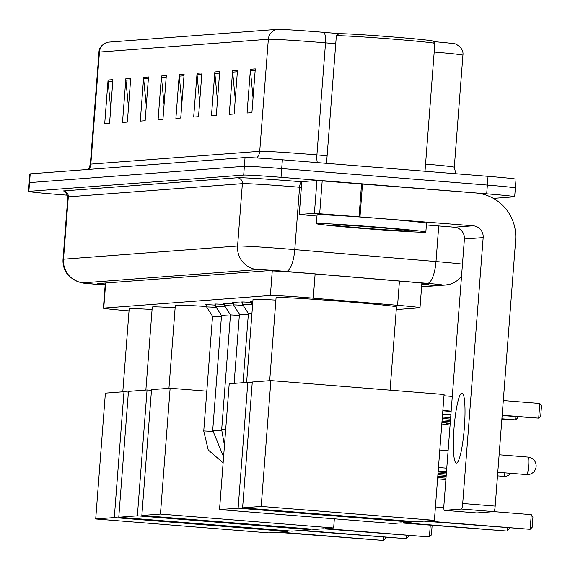<?xml version="1.0" encoding="UTF-8"?>
<svg xmlns="http://www.w3.org/2000/svg" width="570" height="570" viewBox="0 0 570 570"><rect width="100%" height="100%" fill="white"/><g stroke="black" fill="none" stroke-linecap="round" stroke-linejoin="round"><path stroke-width="0.85" d="M396.271 309.588L419.634 307.814A32.932 0.748 -175.6 0 0 419.997 307.736A32.932 0.748 -175.6 0 0 397.582 305.299L313.265 298.174A32.932 0.748 -175.6 0 0 307.7 297.711A32.932 0.748 -175.6 0 0 270.372 295.474L103.747 308.099A32.932 0.748 -175.6 0 0 103.384 308.185A32.932 0.748 -175.6 0 0 129.027 310.885M251.619 301.573A17.563 0.399 4.4 0 1 250.536 301.345A17.563 0.399 4.4 0 1 252.866 301.331M242.656 302.25A17.563 0.399 4.4 0 1 241.573 302.029A17.563 0.399 4.4 0 1 251.555 302.435M233.693 302.927A17.563 0.399 4.4 0 1 232.61 302.706A17.563 0.399 4.4 0 1 242.592 303.112M224.73 303.611A17.563 0.399 4.4 0 1 223.647 303.382A17.563 0.399 4.4 0 1 233.629 303.796M215.773 304.287A17.563 0.399 4.4 0 1 214.683 304.067A17.563 0.399 4.4 0 1 224.666 304.473M206.81 304.964A17.563 0.399 4.4 0 1 205.727 304.743A17.563 0.399 4.4 0 1 215.702 305.149M421.764 284.736L428.611 284.216A32.932 0.748 -175.6 0 0 428.975 284.138A32.932 0.748 -175.6 0 0 406.56 281.701L309.596 273.5A32.932 0.748 -175.6 0 0 304.031 273.044A32.932 0.748 -175.6 0 0 266.703 270.807L98.133 283.582A32.932 0.748 -175.6 0 0 97.769 283.661A32.932 0.748 -175.6 0 0 105.194 284.708M67.688 195.225L56.48 194.327A32.932 0.748 4.4 0 1 28.5 191.435A32.932 0.748 4.4 0 1 28.863 191.349L243.696 175.068A32.932 0.748 4.4 0 1 281.024 177.306L486.695 193.821A32.932 0.748 4.4 0 1 514.674 196.721A32.932 0.748 4.4 0 1 514.318 196.8L493.421 198.381M28.5 191.435L29.177 182.678A32.932 0.748 4.4 0 1 29.533 182.599L244.373 166.312A32.932 0.748 4.4 0 1 281.701 168.556L487.371 185.072A32.932 0.748 4.4 0 1 515.351 187.965A32.932 0.748 4.4 0 1 514.988 188.05M108.051 42.187A10.98 10.859 85.7 0 0 99.451 52.069A43.911 0.997 -175.6 0 0 98.966 52.176C99.023 47.716 101.959 44.403 107.766 42.223A36.003 0.819 4.4 0 1 108.051 42.187L276.942 29.391A36.003 0.819 4.4 0 1 317.754 31.842A36.003 0.819 4.4 0 1 323.838 32.34L340.012 33.708M515.351 187.965L516.021 179.215A32.932 0.748 4.4 0 0 488.041 176.315L282.371 159.799A32.932 0.748 4.4 0 0 245.043 157.555L30.21 173.843A32.932 0.748 4.4 0 0 29.847 173.921L29.177 182.678A32.932 0.748 4.4 0 1 29.533 182.599L244.373 166.312A32.932 0.748 4.4 0 1 281.701 168.556L487.371 185.072A32.932 0.748 4.4 0 1 515.351 187.965L514.674 196.721M110.694 108.671L108.086 81.56A8.785 8.685 -94.3 0 1 108.072 80.028L104.702 123.797L109.554 123.426L112.924 79.657L108.072 80.028M128.485 107.317L125.885 80.206A8.785 8.685 -94.3 0 1 125.87 78.674L122.5 122.443L127.352 122.08L130.722 78.311L125.87 78.674M146.283 105.97L143.676 78.86A8.785 8.685 -94.3 0 1 143.661 77.328L140.291 121.097L145.15 120.726L148.513 76.957L143.661 77.328M164.082 104.624L161.474 77.513A8.785 8.685 -94.3 0 1 161.46 75.981L158.09 119.75L162.942 119.379L166.312 75.611L161.46 75.981M253.059 97.876L250.451 70.766A8.785 8.685 -94.3 0 1 250.437 69.234L247.066 113.002L251.919 112.639L255.289 68.87L250.437 69.234M235.26 99.223L232.653 72.112A8.785 8.685 -94.3 0 1 232.638 70.587L229.268 114.349L234.128 113.986L237.49 70.217L232.638 70.587M217.462 100.576L214.862 73.466A8.785 8.685 -94.3 0 1 214.847 71.934L211.477 115.703L216.329 115.332L219.699 71.564L214.847 71.934M199.671 101.923L197.063 74.812A8.785 8.685 -94.3 0 1 197.049 73.281L193.679 117.05L198.531 116.679L201.901 72.917L197.049 73.281M181.873 103.27L179.265 76.159A8.785 8.685 -94.3 0 1 179.251 74.627L175.888 118.396L180.74 118.033L184.11 74.264L179.251 74.627M433.264 41.589A36.003 0.819 4.4 0 1 455.743 44.018C461.159 47.061 463.545 50.787 462.918 55.205A43.911 0.997 -175.6 0 0 434.19 52.055M456.492 463.068A35.126 5.13 -85.4 0 0 464.329 428.063A35.126 5.13 -85.4 0 0 461.992 393.036A35.126 5.13 -85.4 0 0 461.878 393.036A35.126 5.13 -85.4 0 0 454.041 428.041A35.126 5.13 -85.4 0 0 456.37 463.068A35.126 5.13 -85.4 0 0 456.492 463.068M301.801 181.68L299.279 214.47L314.405 213.322L316.934 180.498L475.708 192.966A43.911 43.427 -94.3 0 1 515.636 240.212L495.18 506.103A5.486 0.805 94.6 0 1 493.948 511.639L461.479 509.031A5.486 0.805 -85.4 0 0 462.705 503.495L483.168 237.605A10.98 10.859 85.7 0 0 473.185 225.791L314.405 213.322M301.808 181.645L316.934 180.498M426.389 224.965L454.418 227.216A10.98 10.859 85.7 0 1 464.4 239.03L443.937 504.92A5.486 0.805 -85.4 0 0 444.308 510.328L476.805 512.936L493.948 511.639M476.805 512.936A5.486 0.805 94.6 0 1 476.784 512.936A5.486 0.805 94.6 0 1 476.762 512.936L444.308 510.328L461.479 509.031M299.279 214.47L316.977 216.08M326.539 163.348L336.343 35.874A49.398 1.119 4.4 0 1 336.364 35.853L338.715 33.829A47.203 1.069 4.4 0 1 392.723 36.95A47.203 1.069 4.4 0 1 432.822 41.076L434.839 43.427A49.398 1.119 4.4 0 1 434.853 43.455L425.013 171.257M336.364 35.853A49.398 1.119 4.4 0 1 392.88 39.116A49.398 1.119 4.4 0 1 434.839 43.427M363.026 228.485A54.884 1.247 4.4 0 1 316.393 223.661A54.884 1.247 4.4 0 1 379.207 227.259A54.884 1.247 4.4 0 1 425.84 232.083A54.884 1.247 4.4 0 1 363.026 228.485M316.393 223.661L317.062 214.904A54.884 1.247 4.4 0 1 379.876 218.502A54.884 1.247 4.4 0 1 426.517 223.326L425.84 232.083M376.777 227.437A38.418 0.869 4.4 0 1 409.417 230.793A38.418 0.869 4.4 0 1 365.455 228.299A38.418 0.869 4.4 0 1 332.823 224.901A38.418 0.869 4.4 0 1 376.777 227.437M269.695 380.689L276.079 297.675A60.377 1.368 4.4 0 1 345.178 301.63A60.377 1.368 4.4 0 1 396.478 306.938L390.072 390.172M423.966 521.13L530.143 529.309L426.225 520.959L434.397 520.339L261.203 506.431L242.599 507.841L415.794 521.75L423.966 521.13M531.276 514.646L532.943 517.033L532.152 527.314L530.143 529.309L531.276 514.646L493.898 511.639M242.599 507.841L252.282 382.007L270.885 380.596L444.08 394.504L434.397 520.339M270.885 380.596L261.203 506.431M443.838 507.621L435.43 506.944M443.98 395.772L452.288 396.442M503.303 400.539L539.826 403.474L541.5 405.861L540.709 416.143L538.7 418.138L539.826 403.474M442.854 410.436L451.162 411.105M502.177 415.202L538.7 418.138L502.149 415.551M451.134 411.455L442.826 410.785M246.625 382.434L253.016 299.421A60.377 1.368 4.4 0 1 275.894 300.105M400.895 522.882L507.072 531.055L403.161 522.711L411.326 522.091L238.132 508.176L219.528 509.587L392.723 523.502L400.895 522.882M509.167 527.977L509.088 529.067L507.072 531.055L507.321 527.827M411.383 521.393L411.326 522.091M219.528 509.587L229.211 383.753L247.815 382.342L238.132 508.176M252.225 382.698L247.815 382.342M442.577 414.012L450.884 414.682M501.899 418.779L515.629 419.883L515.879 416.656M517.724 416.805L517.638 417.896L515.629 419.883L501.871 419.128M450.856 415.031L442.555 414.369M168.941 388.327L175.325 305.313A60.377 1.368 4.4 0 1 206.689 306.517M323.211 528.768L429.388 536.94L325.477 528.597L333.642 527.977L160.448 514.069L141.845 515.48L315.039 529.388L323.211 528.768M432.138 525.39L431.397 534.952L429.388 536.94L430.293 525.241M334.348 518.807L333.642 527.977M141.845 515.48L151.527 389.645L170.131 388.234L160.448 514.069M206.782 391.177L170.131 388.234M145.87 390.072L152.261 307.059A60.377 1.368 4.4 0 1 175.14 307.743M300.141 530.513L406.325 538.693L302.406 530.342L310.572 529.722L137.377 515.814L118.774 517.225L291.968 531.133L300.141 530.513M408.412 535.615L408.334 536.698L406.325 538.693L406.567 535.465M310.629 529.031L310.572 529.722M118.774 517.225L128.457 391.391L147.06 389.98L137.377 515.814M151.47 390.336L147.06 389.98M122.799 391.818L129.19 308.805A60.377 1.368 4.4 0 1 152.069 309.489M277.07 532.266L383.254 540.438L279.336 532.095L287.508 531.475L114.314 517.567L95.703 518.971L268.897 532.886L277.07 532.266M385.349 537.36L385.263 538.451L383.254 540.438L383.503 537.211M287.558 530.784L287.508 531.475M95.703 518.971L105.386 393.143L123.989 391.732L114.314 517.567M128.407 392.082L123.989 391.732M252.56 305.342L251.463 303.625A16.466 0.371 4.4 0 1 251.463 303.618A16.466 0.371 4.4 0 1 252.695 303.575M243.069 382.705L248.392 313.557L251.919 313.657M248.392 313.557L242.499 304.309A16.466 0.371 4.4 0 1 242.499 304.302A16.466 0.371 4.4 0 1 252.147 304.701M234.113 383.382L239.429 314.241L248.306 314.697M239.429 314.241L233.536 304.986A16.466 0.371 4.4 0 1 233.536 304.978A16.466 0.371 4.4 0 1 243.183 305.377M221.68 429.609L230.465 314.918L239.343 315.374M230.465 314.918L224.58 305.663A16.466 0.371 4.4 0 1 224.573 305.655A16.466 0.371 4.4 0 1 234.22 306.062M212.717 430.293L221.509 315.595L230.38 316.058M221.509 315.602L215.617 306.346A16.466 0.371 4.4 0 1 215.61 306.339A16.466 0.371 4.4 0 1 225.264 306.738M203.754 430.97L212.546 316.279L221.417 316.735M212.546 316.279L206.654 307.023A16.466 0.371 4.4 0 1 206.654 307.016A16.466 0.371 4.4 0 1 216.301 307.415M315.125 273.971L313.265 298.174M272.261 270.914L270.372 295.474M399.442 281.096L397.582 305.299M105.678 283.012L103.747 308.099M421.622 286.61L442.071 285.057A21.952 0.499 -175.6 0 0 427.372 283.376L286.14 271.441A21.952 0.499 -175.6 0 0 282.428 271.135A21.952 0.499 -175.6 0 0 257.547 269.639L83.477 282.834A21.952 0.499 -175.6 0 0 101.888 284.815A21.952 0.499 -175.6 0 0 105.165 285.078M105.707 285.121L101.816 284.815C74.549 282.2 88.628 284.002 77.962 281.851L70.067 277.177C64.987 272.303 62.643 266.347 63.028 259.322A43.911 0.997 4.4 0 1 63.512 259.208L237.583 246.019A43.911 0.997 4.4 0 1 287.351 249.005A43.911 0.997 4.4 0 1 294.768 249.617L299.571 187.245A43.911 0.997 -175.6 0 0 292.146 186.632A43.911 0.997 -175.6 0 0 242.378 183.647L68.307 196.842A43.911 0.997 -175.6 0 0 67.83 196.949C65.486 191.748 64.246 189.895 64.111 191.385L65.571 191.634M83.477 282.834A21.952 21.71 85.7 0 1 63.512 259.208L68.307 196.842A5.486 5.429 -94.3 0 0 63.32 190.936L237.391 177.74A5.486 5.429 -94.3 0 1 242.378 183.647L237.583 246.019A21.952 21.71 85.7 0 0 257.547 269.639M237.391 177.74A49.398 1.119 4.4 0 1 293.379 181.103A49.398 1.119 4.4 0 1 301.73 181.787L301.737 181.787A5.486 1.731 94.8 0 0 299.571 187.245L301.302 187.395M486.695 193.821L488.041 176.315M281.024 177.306L282.371 159.799M243.696 175.068L245.043 157.555M28.863 191.349L30.21 173.843M286.14 271.441A21.952 6.926 -85.2 0 0 294.768 249.617L436 261.552L438.736 225.955M427.372 283.376A21.952 6.926 -85.2 0 0 436 261.552A43.911 0.997 4.4 0 1 462.47 264.152M442.071 285.057A21.952 21.71 85.7 0 0 445.412 285.064L450.051 284.238L453.613 282.863L457.568 280.383L461.529 276.336M89.013 169.383A10.98 10.859 85.7 0 0 90.822 164.117L259.721 151.314A43.911 0.997 4.4 0 1 309.489 154.299A43.911 0.997 4.4 0 1 316.913 154.912L327.123 155.774M88.564 169.418L90.345 164.224A43.911 0.997 4.4 0 1 90.822 164.117L99.451 52.069L268.342 39.266A10.98 10.859 -94.3 0 1 276.942 29.391M335.744 43.726L325.534 42.864A43.911 0.997 -175.6 0 0 318.11 42.251A43.911 0.997 -175.6 0 0 268.342 39.266L259.721 151.314A10.98 10.859 85.7 0 1 256.792 157.99M323.838 32.34A10.98 3.463 -85.2 0 1 325.534 42.864L316.913 154.912A10.98 3.463 94.8 0 0 317.319 162.607M425.569 164.096A43.911 0.997 4.4 0 1 454.297 167.245L455.836 173.729M179.265 76.159L183.989 75.803M197.063 74.812L201.78 74.456M214.862 73.466L219.578 73.102M232.653 72.112L237.377 71.756M250.451 70.766L255.168 70.409M161.474 77.513L166.191 77.15M143.676 78.86L148.4 78.503M125.885 80.206L130.601 79.85M108.086 81.56L112.81 81.197M464.4 239.03L483.168 237.605M454.418 227.216L473.185 225.791M362.52 183.875L359.998 216.7M462.705 503.495L495.18 506.103M359.043 216.629L361.572 183.804M322.2 180.797L319.677 213.622M526.637 474.589A8.785 1.282 -85.4 0 0 526.666 474.596A8.785 1.282 -85.4 0 0 528.661 465.747A8.785 1.282 -85.4 0 0 528.069 457.09A8.785 1.282 -85.4 0 0 528.041 457.09M497.781 472.281L526.666 474.596A8.785 1.282 -85.4 0 0 526.694 474.596A8.785 8.785 0 0 0 536.149 465.861A8.785 8.785 0 0 0 528.069 457.09L499.128 454.767M503.567 476.342A8.785 1.282 -85.4 0 0 503.595 476.349A8.785 1.282 -85.4 0 0 503.624 476.349A8.785 1.282 -85.4 0 0 504.913 472.851M224.466 445.412L221.644 429.588L225.677 429.716M223.583 456.884L212.681 430.272L221.58 430.728M223.127 462.84L208.242 449.986L203.718 430.949L212.617 431.412M446.517 422.961A7.132 1.04 94.6 0 1 445.811 424.308A7.132 1.04 94.6 0 1 445.79 424.308A7.132 1.04 94.6 0 1 445.769 424.301L441.814 423.987M450.101 423.253A7.132 7.054 -94.3 0 1 445.811 424.308M421.886 283.126L419.997 307.736M105.322 283.034L103.384 308.185M63.028 259.322L67.83 196.949M421.601 286.867L445.412 285.064M98.966 52.176L90.345 164.224M462.918 55.205L454.297 167.245M299.221 214.484L301.744 181.659M439.812 450.001L448.113 450.671M438.465 467.514L446.766 468.177M497.51 475.857L503.595 476.349A8.785 8.785 0 0 0 510.941 473.335M438.188 471.091L446.495 471.761M251.463 303.618L251.641 301.295M446.431 472.594L438.123 471.924M242.499 304.302L242.678 301.972M446.324 473.984L438.017 473.314M233.536 304.978L233.714 302.656M446.217 475.373L437.91 474.703M224.573 305.655L224.751 303.333M446.103 476.762L437.803 476.093M215.61 306.339L215.795 304.01M445.997 478.152L437.696 477.489M206.654 307.016L206.832 304.693M445.89 479.541L437.589 478.878M450.649 417.703L442.349 417.033M450.542 419.093L442.242 418.423M450.435 420.482L442.135 419.812M450.328 421.871L442.028 421.202M450.222 423.261L441.921 422.598M450.122 423.253L445.79 424.308"/></g></svg>

